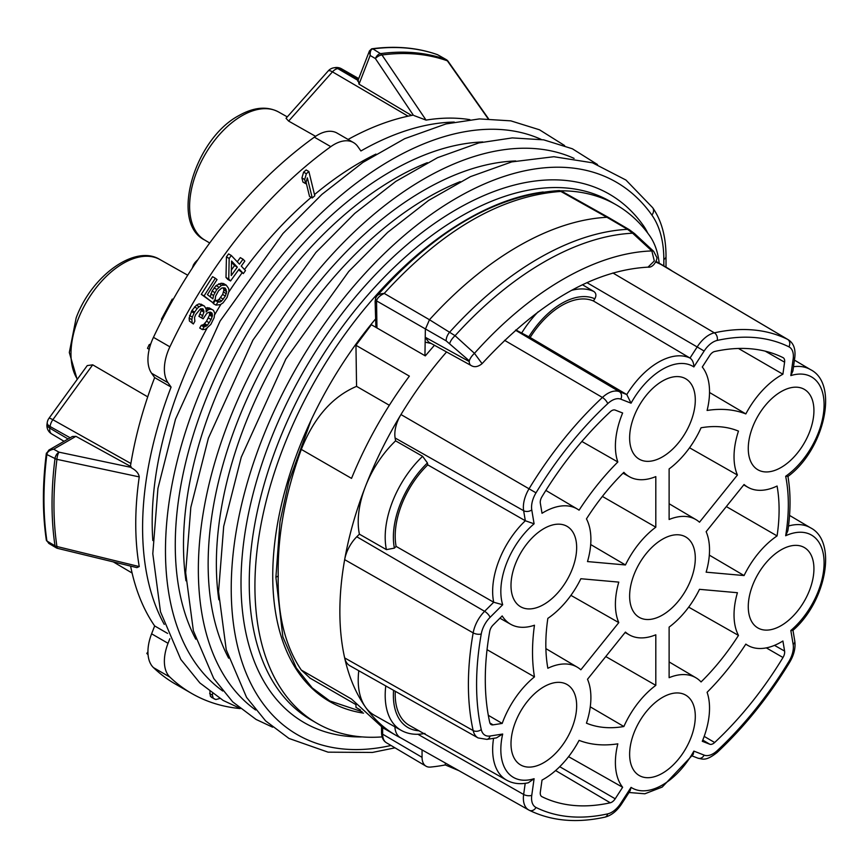 <?xml version="1.0" encoding="UTF-8"?>
<svg xmlns="http://www.w3.org/2000/svg" width="868" height="868" viewBox="0 0 868 868"><rect width="100%" height="100%" fill="white"/><g stroke="black" fill="none" stroke-linecap="round" stroke-linejoin="round"><path stroke-width="1.3" d="M151.607 633.814L168.045 643.296A38.745 22.373 120 0 0 169.889 677.094A336.122 194.063 120 0 0 191.665 693.445L175.227 683.962A336.122 194.063 -60 0 1 153.452 667.6A38.745 22.373 -60 0 1 151.607 633.814L154.656 625.936A307.055 177.278 -60 0 1 130.601 566.088M191.665 693.445A336.122 194.063 120 0 0 240.23 708.581M168.045 643.296L169.813 638.729M131.133 466.713L75.917 436.344L53.653 449.201L58.991 452.163L130.287 467.201A307.055 177.278 -60 0 1 154.656 377.602L171.094 387.095A307.055 177.278 120 0 0 164.269 624.396M171.094 387.095L168.045 382.755A38.745 22.373 120 0 1 169.889 346.831A336.122 194.063 -60 0 1 330.795 146.659A38.745 22.373 120 0 1 353.504 142.58A38.745 22.373 120 0 1 357.855 146.616L360.914 150.967A307.055 177.278 120 0 1 454.279 122.073M375.942 154.092A293.503 169.455 120 0 0 314.509 194.584M311.211 197.362A293.503 169.455 120 0 0 244.516 269.547M242.096 272.845A293.503 169.455 120 0 0 228.87 291.908M220.982 304.234A293.503 169.455 120 0 0 214.624 314.802M207.018 328.234A293.503 169.455 120 0 0 152.822 540.547M209.872 691.601L210.371 696.212L211.738 697.481L215.839 699.543L219.832 698.48M209.557 312.241L209.513 315.095L206.541 321.203L203.654 324.556L201.235 325.348L199.716 328.039L202.461 329.623L205.629 329.232L210.859 324.35L214.125 317.699L214.754 313.12L213.409 310.277L209.166 307.88L205.814 307.999M205.879 308.205L208.353 309.637L206.085 311.916L206.172 309.149L204.447 306.111L199.141 303.833L196.418 305.167L191.947 310.462L189.115 318.068L189.408 321.03L193.347 323.97L194.877 321.279L194.508 317.569L195.658 314.683L200.432 308.845L202.928 308.791L203.817 310.69L203.969 312.176L201.68 317.959L203.188 318.773L206.606 313.608L208.266 312.404L210.381 312.144L211.89 312.968L212.476 315.399L211.108 319.565L207.387 325.272L203.98 326.932L202.461 329.623M200.899 308.726L201.224 310.592L198.935 316.375L201.68 317.959M223.293 287.742L223.911 290.053L222.62 294.48L218.964 299.406L217.282 300.447L215.253 300.426L213.268 303.55L216.002 305.124L220.396 304.635L223.076 302.824L227.058 297.377L229.011 291.127L228.642 288.512L226.233 285.116L221.503 285.344L216.816 289.489L213.517 295.467L212.877 298.852L207.419 294.643L217.033 279.583L215.329 278.27L204.056 295.934L212.931 302.758L215.253 299.124L215.557 296.259L218.53 290.802L221.872 287.948L224.921 287.97L226.656 291.637L225.354 296.064L221.698 300.99L220.016 302.021L217.987 302.01L216.002 305.124M226.233 285.116L223.488 283.532L221.123 283.25L216.078 285.572L212.096 291.019L210.23 296.813M215.329 278.27L212.584 276.686L201.311 294.35L212.931 302.758M231.311 255.485L228.577 253.901L226.429 256.885L226.006 277.467L227.817 279.398L230.552 280.972L239.123 269.069L243.355 273.572L245.492 270.588L241.271 266.085L244.841 261.127L243.029 259.196L239.459 264.165L231.311 255.485L229.174 258.458L228.74 279.051L230.552 280.972M238.581 269.829L243.355 273.572M243.029 259.196L240.295 257.622L237.268 261.821M308.889 171.538L306.144 169.954L303.605 172.146L301.934 177.951L302.943 182.074L305.688 183.658L307.348 177.853L312.252 197.969L314.791 195.767L308.889 171.538L306.339 173.73L304.679 179.535L305.688 183.658M306.079 182.291L309.507 196.385L312.252 197.969M154.656 625.936L167.589 633.401M131.057 467.635C135.961 470.217 138.685 473.31 139.249 476.901A307.055 177.278 120 0 0 139.249 566.576L136.927 567.629L57.689 548.392A5.816 1.693 103.7 0 1 56.93 546.504A5.816 3.841 -8.5 0 1 55.01 545.831L46.948 541.035A1.942 1.118 165.4 0 1 46.427 540.504A1.942 1.118 165.4 0 1 46.416 540.189M70.167 437.776L50.062 426.514A307.055 177.278 -60 0 0 49.834 428.141A9.689 5.533 120.7 0 0 51.646 433.913A9.689 9.689 0 0 1 46.991 424.268A9.689 4.568 7.8 0 0 49.834 428.141L68.073 438.991M46.991 424.268L47.219 422.651A9.689 4.524 -171.9 0 0 50.062 426.514A9.689 5.653 -60.7 0 1 52.85 419.721L92.702 364.831L87.256 365.58L48.966 418.311A9.689 1.411 36 0 1 52.85 419.721L130.884 463.49M147.723 396.85L92.702 364.831M662.458 615.054A46.438 26.81 120 0 0 692.838 574.008A46.438 26.81 120 0 0 685.536 536.847A46.438 26.81 120 0 0 662.458 539.234A46.438 26.81 -60 0 0 632.164 580.019A46.438 26.81 -60 0 0 639.108 617.278A46.438 26.81 -60 0 0 662.458 615.054M622.638 412.994A66.565 38.431 120 0 0 617.832 461.993A183.766 106.102 120 0 0 579.086 510.189A66.565 38.431 120 0 0 577.318 509.028A66.565 38.431 120 0 0 542.023 513.281L540.33 503.212A7.432 4.297 -60 0 1 541.936 496.778A250.559 144.663 -60 0 1 610.258 411.779A7.432 4.297 -60 0 1 615.195 410.087L622.638 412.994M502.192 615.933A66.565 38.431 120 0 0 510.753 624.309A66.565 38.431 120 0 0 534.46 625.22A183.766 106.102 120 0 0 534.46 676.877A66.565 38.431 120 0 0 502.192 723.424L493.067 724.856A7.432 4.297 -60 0 1 491.114 724.541A7.432 4.297 -60 0 1 489.736 722.426A250.559 144.663 -60 0 1 489.736 631.318A7.432 4.297 -60 0 1 493.067 625.047L502.192 615.933M542.023 780.082A66.565 38.431 120 0 0 579.086 740.371A183.766 106.102 120 0 0 617.832 743.833A66.565 38.431 120 0 0 622.638 787.276L615.195 798.788A7.432 4.297 -60 0 1 610.258 802.791A250.559 144.663 -60 0 1 541.936 796.683A7.432 4.297 -60 0 1 541.773 796.596A7.432 4.297 -60 0 1 540.33 792.104L542.023 780.082M782.903 374.216A66.565 38.431 120 0 0 745.84 413.917A183.766 106.102 120 0 0 707.095 410.455A66.565 38.431 120 0 0 702.288 367.012L709.731 355.5A7.432 4.297 -60 0 1 714.657 351.507A250.559 144.663 -60 0 1 782.99 357.605A7.432 4.297 -60 0 1 783.11 357.67A7.432 4.297 -60 0 1 784.596 362.184L782.903 374.216L738.451 348.459M618.786 582.113A66.565 38.431 120 0 0 618.786 622.606L580.855 669.792A66.565 38.431 120 0 0 577.318 667.199A66.565 38.431 120 0 0 547.849 668.262A164.942 95.23 -60 0 1 547.849 618.374A66.565 38.431 120 0 0 580.855 578.728L618.786 582.113M587.506 561.574A66.565 38.431 120 0 0 586.453 518.89A164.942 95.23 -60 0 1 623.864 472.344A66.565 38.431 120 0 0 629.387 476.727A66.565 38.431 120 0 0 655.807 476.608L655.807 527.191A66.565 38.431 120 0 0 625.437 564.96L587.506 561.574M515.397 564.005A46.438 26.81 -60 0 1 566.902 526.258A46.438 26.81 -60 0 1 572.262 569.093A46.438 26.81 120 0 1 520.474 606.678A46.438 26.81 120 0 1 515.397 564.005M625.437 632.078A66.565 38.431 120 0 0 629.387 634.909A66.565 38.431 120 0 0 655.807 634.79L655.807 685.362A66.565 38.431 120 0 0 623.864 726.516A164.942 95.23 -60 0 1 586.453 723.174A66.565 38.431 120 0 0 587.506 679.264L625.437 632.078M515.397 760.097A46.438 26.81 -60 0 1 523.762 706.313A46.438 26.81 -60 0 1 566.902 684.429A46.438 26.81 -60 0 1 572.262 689.355A46.438 26.81 120 0 1 563.733 743.388A46.438 26.81 120 0 1 520.474 764.86A46.438 26.81 120 0 1 515.397 760.097M669.12 627.108A66.565 38.431 120 0 0 699.489 589.329L737.42 592.714A66.565 38.431 120 0 0 738.473 635.409A164.942 95.23 -60 0 1 701.062 681.944A66.565 38.431 120 0 0 695.952 677.8A66.565 38.431 120 0 0 669.12 677.68L669.12 627.108M744.071 575.56L706.14 572.175A66.565 38.431 120 0 0 706.14 531.683L744.071 484.496A66.565 38.431 120 0 0 748.021 487.328A66.565 38.431 120 0 0 777.077 486.037A164.942 95.23 -60 0 1 777.077 535.914A66.565 38.431 120 0 0 744.071 575.56L709.33 555.129M662.458 381.052A46.438 26.81 -60 0 1 685.536 378.676A46.438 26.81 -60 0 1 692.838 415.826A46.438 26.81 -60 0 1 662.458 456.883A46.438 26.81 120 0 1 639.108 459.096A46.438 26.81 120 0 1 632.164 421.837A46.438 26.81 120 0 1 662.458 381.052M809.529 394.191A46.438 26.81 -60 0 1 801.001 448.224A46.438 26.81 -60 0 1 757.742 469.696A46.438 26.81 -60 0 1 752.664 464.933A46.438 26.81 120 0 1 761.03 411.139A46.438 26.81 120 0 1 804.169 389.265A46.438 26.81 120 0 1 809.529 394.191M699.489 522.211A66.565 38.431 120 0 0 695.952 519.617A66.565 38.431 120 0 0 669.12 519.498L669.12 468.926A66.565 38.431 -60 0 0 701.062 427.772A164.942 95.23 -60 0 1 738.473 431.114A66.565 38.431 120 0 0 737.42 475.024L699.489 522.211M809.529 590.283A46.438 26.81 -60 0 1 757.742 627.868A46.438 26.81 -60 0 1 752.664 585.206A46.438 26.81 120 0 1 804.169 547.448A46.438 26.81 120 0 1 809.529 590.283M662.458 773.236A46.438 26.81 -60 0 1 639.108 775.45A46.438 26.81 -60 0 1 632.164 738.201A46.438 26.81 -60 0 1 662.458 697.416A46.438 26.81 120 0 1 685.536 695.029A46.438 26.81 120 0 1 692.838 732.191A46.438 26.81 120 0 1 662.458 773.236M702.288 741.294A66.565 38.431 120 0 0 707.095 692.295A183.766 106.102 120 0 0 745.84 644.099A66.565 38.431 120 0 0 748.021 645.51A66.565 38.431 120 0 0 782.903 641.007L784.596 651.087A7.432 4.297 -60 0 1 782.99 657.51A250.559 144.663 -60 0 1 714.657 742.509A7.432 4.297 -60 0 1 709.731 744.212L702.288 741.294M785.67 476.282A178.005 102.771 120 0 1 785.67 535.74L787.851 530.728C790.737 511.057 790.759 492.916 787.927 476.315L785.67 476.282A60.803 35.1 -60 0 0 824.014 407.808A60.803 35.1 -60 0 0 790.824 375.594L793.157 358.983A19.736 11.393 120 0 0 788.914 346.831A262.863 151.77 120 0 0 717.228 340.43A19.736 11.393 120 0 0 704.143 351.03L693.857 366.925C693.749 362.716 692.469 359.753 690.006 358.05L593.408 300.968L594.819 298.787C596.5 295.662 596.197 293.232 593.896 291.507L582.439 284.737M793.157 358.983A5.816 2.723 8 0 0 794.806 357.421L792.907 370.961L790.824 375.594M593.408 300.968A67.802 39.147 -60 0 0 530.142 337.5L626.772 394.549L631.058 403.186L620.783 399.161A19.736 11.393 120 0 0 607.698 403.663A262.863 151.77 120 0 0 536.012 492.84A19.736 11.393 120 0 0 531.769 509.896L534.091 523.816L525.324 520.757L427.761 464.868L427.436 462.959L422.607 456.329L395.602 440.857A76.525 44.181 -60 0 0 365.461 486.438A270.252 156.034 120 0 0 344.661 559.643A270.252 156.034 120 0 0 344.661 657.911A270.252 156.034 120 0 0 365.461 707.095A270.252 156.034 120 0 0 395.83 735.261A270.252 156.034 120 0 0 400.734 737.898M794.806 357.421C795.728 348.914 793.526 343.001 788.198 339.692A25.552 14.756 120 0 0 787.634 339.388A268.679 155.122 120 0 0 714.364 332.835A25.552 14.756 120 0 0 697.427 346.571L690.006 358.05A66.608 38.463 -60 0 0 626.772 394.549L619.351 391.652A25.552 14.756 120 0 0 602.414 397.468A268.679 155.122 120 0 0 529.144 488.619A25.552 14.756 120 0 0 523.643 510.709L525.324 520.757A66.608 38.463 -60 0 0 493.708 602.24L484.604 611.322L356.791 536.76L359.395 534.167L386.412 549.628L394.397 548.12L396.123 546.395L493.708 602.24L502.691 604.746L490.084 617.322A19.736 11.393 120 0 0 481.252 633.976A262.863 151.77 120 0 0 481.252 729.554A19.736 11.393 120 0 0 490.084 736.01L502.691 734.035L496.463 737.876L486.883 739.384A5.816 4.297 81.1 0 0 490.084 736.01M493.577 738.332A66.608 38.463 -60 0 0 506.652 780.18C512.988 783.685 520.214 784.542 528.341 782.773L534.091 778.705L531.769 795.305A19.736 11.393 120 0 0 536.012 807.468A262.863 151.77 120 0 0 607.698 813.869A19.736 11.393 120 0 0 620.783 803.258L631.058 787.363L630.146 790.748L621.553 804.039L620.783 803.258M629.018 792.506L644.859 793.786L662.219 787.07L693.261 754.314L693.857 751.102L704.143 755.127A19.736 11.393 120 0 0 717.228 750.636A262.863 151.77 120 0 0 788.914 661.459A19.736 11.393 120 0 0 793.157 644.392L790.824 630.483L792.875 630.439C826.119 601.708 837.609 541.469 810.538 527.82L789.544 515.408M672.32 271.131A270.252 156.034 120 0 0 666.082 267.181A270.252 156.034 120 0 0 660.949 264.436A270.252 156.034 120 0 0 655.774 262.071M788.198 339.692L661.557 264.762A27.125 15.657 120 0 0 660.949 264.436L787.634 339.388A5.816 4.741 -63.7 0 1 788.914 346.831M446.575 351.963A270.252 156.034 120 0 0 400.962 414.546A270.252 156.034 120 0 0 365.461 486.438A76.525 44.181 -60 0 0 359.395 534.167M434.445 345.258L425.298 355.88L371.374 324.74L355.956 345.29L409.37 376.126C385.652 408.079 366.361 442.17 351.529 478.387L301.315 449.407C285.138 493.816 277.445 536.001 278.216 575.961C277.445 614.75 285.138 646.117 301.315 670.063L351.529 699.055L382.896 727.883L386 729.587M360.502 710.002L355.956 707.377L355.999 704.859M301.315 449.407C313.847 417.736 332.26 396.719 356.564 386.358L355.956 345.29M311.232 419.852L288.751 481.935L280.006 521.614L275.905 577.296L278.216 575.961M348.079 139.444A307.055 177.278 -60 0 1 413.298 115.129L375.388 58.557A5.816 3.429 -59.5 0 1 380.499 53.642L372.914 48.912A341.927 197.416 -60 0 1 437.472 54.684L445.957 59.491A341.927 197.416 120 0 0 380.499 53.642A5.816 4.34 82.4 0 1 381.985 54.988A5.816 2.669 145.8 0 0 375.388 58.557L370.148 55.476L369.453 50.908L357.703 81.191M154.656 377.602L151.607 373.262A38.745 22.373 -60 0 1 153.452 337.348A336.122 194.063 -60 0 1 314.357 137.166A38.745 22.373 -60 0 1 337.066 133.086L353.504 142.58M275.905 577.296L282.859 636.862L296.292 667.948L312.241 687.923L329.775 700.943L362.13 711.717M310.093 678.147L301.315 670.063M315.572 136.33L288.632 121.086L286.039 118.287L328.223 70.916A9.689 2.669 41.7 0 1 332.466 71.86L408.079 116.171M358.712 78.587L341.45 68.756A9.689 9.689 0 0 0 335.211 67.596L333.93 67.791A9.689 7.161 81 0 1 337.793 68.583A9.689 5.685 120.4 0 0 332.466 71.86L288.632 121.086M341.45 68.756A9.689 5.501 119.6 0 0 339.03 68.388L358.397 79.4M335.211 67.596A9.689 7.183 81.4 0 1 339.03 68.388A307.055 177.278 -60 0 0 337.793 68.583L358.007 80.431M358.278 80.583L359.016 84.163L411.595 115.444M359.016 84.163L370.148 55.476C370.039 51.581 370.853 49.411 372.589 48.977A1.942 1.584 75.6 0 0 371.602 48.868L369.453 50.908M469.903 119.665A307.055 177.278 120 0 0 426.058 120.109L414.058 115.574M426.058 120.109L381.985 54.988A341.471 197.144 120 0 1 447.356 60.825A5.816 4.72 -70.3 0 0 445.957 59.491A5.816 3.277 -60.1 0 1 446.26 59.632L438.535 55.226M437.461 54.673A1.942 1.411 111.3 0 1 437.798 54.803L437.255 54.586A1.942 1.573 109.5 0 1 437.472 54.684M488.51 118.753L448.116 61.324A5.816 2.517 144.8 0 0 447.356 60.825L488.141 118.753M375.638 318.892A274.125 158.269 120 0 0 329.514 701.452A274.125 158.269 120 0 0 363.54 713.116M659.192 263.199A105.581 60.955 120 0 0 649.644 235.727A299.308 172.808 120 0 0 616.226 204.837A299.308 172.808 120 0 0 560.858 190.819M543.227 192.002A299.308 172.808 120 0 0 289.304 432.872A299.308 172.808 120 0 0 316.918 723.261A299.308 172.808 120 0 0 382.115 736.899M375.117 301.37L375.117 301.435A3.873 2.192 178.3 0 1 375.117 301.37L375.833 297.594A3.873 2.929 -157.2 0 0 375.746 297.789L375.703 297.898M482.098 363.638C538.561 302.346 593.864 270.176 648.016 267.149L654.309 260.964L651.846 250.928L632.62 233.199A8.908 3.548 -48.4 0 1 634.497 233.568L629.419 229.76L608.902 217.705L606.938 217.282L560.847 191.437C501.324 195.767 442.452 229.76 384.22 293.417C379.945 293.709 377.352 294.784 376.441 296.639M560.847 191.437L559.307 190.569L561.444 191.09L560.847 191.437M424.94 355.674L425.353 329.254L429.476 319.739L455.082 335.699A301.945 174.327 120 0 1 632.62 233.199L627.553 229.336L606.938 217.282A303.182 175.043 120 0 0 429.476 319.739L384.22 293.417C379.783 295.608 377.222 298.093 376.549 300.881A3.873 2.929 -157.2 0 1 375.736 297.8L376.951 295.89C435.899 229.836 496.68 194.736 559.296 190.569M376.962 327.974L376.549 300.881L446.141 340.842L469.284 360.828L469.219 361.533L425.222 337.24L428.64 342.057L471.118 365.515A8.713 5.056 -61.1 0 1 469.219 361.533M431.201 343.468L425.146 342.176M449.732 343.413A8.908 3.613 132.2 0 1 455.082 335.699L474.46 353.341L482.076 363.659C478.04 366.914 474.384 367.522 471.118 365.515M422.054 749.909L422.054 757.341A19.378 11.186 120 0 0 426.004 766.173A19.378 11.186 120 0 0 430.463 767.073A303.182 175.043 120 0 0 445.306 764.936L445.306 762.994M458.955 770.686L445.306 764.936M46.416 453.074A1.942 1.074 -165.7 0 0 46.948 454.083C47.523 451.642 49.758 450.015 53.653 449.201L48.912 450.047L46.286 453.758A1.942 0.933 -172.9 0 1 46.449 453.465M75.917 436.344L72.391 436.495L48.912 450.047M46.861 540.612A341.927 197.416 120 0 1 46.861 454.539L55.01 458.543A5.816 3.407 -61 0 1 58.991 452.163A5.816 1.801 102.1 0 0 56.93 459.346A5.816 2.788 -172.8 0 1 55.01 458.543A341.927 197.416 120 0 0 55.01 545.831A5.816 3.288 -59.3 0 0 56.095 547.741L48.792 543.401L46.297 539.863A1.942 1.28 171.7 0 0 46.861 540.612L48.792 543.401M139.249 566.576L56.93 546.504A341.471 197.144 120 0 1 56.93 459.346L139.249 476.901M319.706 133.932L318.73 134.431M297.116 150.305L294.285 152.616M195.712 262.95L195.007 262.537L197.329 260.14M194.215 265.185L193.51 264.783L195.007 262.537M192.295 268.093L193.51 264.783M173.101 299.547L172.276 299.069L173.144 299.471M162.164 319.739L161.361 319.272L172.276 299.069M150.294 345.334L149.177 344.694L150.75 343.956M149.198 349.327L147.495 348.35L149.177 344.694M356.564 386.358L389.341 405.28M394.875 726.798A27.125 15.657 120 0 0 400.528 737.778L528.742 809.985A25.552 14.756 120 0 0 529.144 810.202A5.816 4.741 116.3 0 0 529.328 810.3A5.816 4.741 116.3 0 0 536.012 807.468M385.772 685.937A76.189 43.986 -60 0 0 401.211 730.368L374.292 715.21A76.525 44.181 -60 0 1 365.461 707.095A76.525 44.181 -60 0 1 358.777 670.736M506.652 780.18L409.446 725.442A67.802 39.147 -60 0 1 395.265 691.286M490.084 617.322A5.816 2.007 -134.9 0 0 484.604 611.322A25.552 14.756 120 0 0 473.168 632.88A268.679 155.122 120 0 0 473.168 730.574L344.661 657.911A27.125 15.657 120 0 0 349.88 665.723L478.094 737.93L486.883 739.384M356.791 536.76A27.125 15.657 120 0 0 344.661 559.643L473.168 632.88A5.816 2.528 -169.9 0 0 481.252 633.976M396.123 546.395A67.802 39.147 -60 0 1 427.761 464.868M536.012 492.84L400.962 414.546A27.125 15.657 120 0 0 395.114 437.993L395.602 440.857M530.142 337.5L515.831 329.949M617.832 461.993L581.875 441.465M534.46 676.877L487.046 649.676M502.192 723.424L488.304 715.297M622.638 787.276L568.583 756.668M745.84 413.917L709.525 392.488M618.786 622.606L570.916 595.361M625.437 564.96L590.696 544.54M655.807 527.191L602.37 496.409M623.864 726.516L590.262 706.845M655.807 685.362L605.766 656.544M738.473 635.409L688.682 607.133M777.077 535.914L726.332 506.576M737.42 475.024L689.55 447.779M210.371 696.212L214.483 699.055M209.665 693.619L212.41 695.203L213.116 697.796M212.562 693.619L212.41 695.203M201.235 325.348L203.98 326.932M202.298 325.229L205.032 326.802M203.654 324.556L206.4 326.14M204.642 323.688L207.387 325.272M206.541 321.203L209.275 322.787M208.363 317.981L211.108 319.565M209.513 315.095L212.248 316.668M209.741 313.815L212.476 315.399M209.6 312.328L212.334 313.912M200.15 314.227L202.895 315.8M201.224 310.592L203.969 312.176M201.083 309.106L203.817 310.69M189.408 321.03L193.347 323.97M189.115 318.068L191.861 319.641L192.153 322.614M189.582 315.507L192.327 317.091L191.861 319.641M191.34 311.536L194.074 313.12L192.327 317.091M191.947 310.462L194.682 312.046L194.074 313.12M194.454 306.903L197.188 308.487L194.682 312.046M196.418 305.167L199.163 306.751L197.188 308.487M199.141 303.833L201.886 305.417L199.163 306.751M200.953 304.115L203.687 305.699L201.886 305.417M204.447 306.111L203.687 305.699M207.354 307.597L210.089 309.182L208.353 309.637M209.166 307.88L211.9 309.453L210.089 309.182M213.409 310.277L211.9 309.453M201.311 294.35L204.056 295.934M210.772 293.883L213.517 295.467M212.096 291.019L214.83 292.603M214.081 287.905L216.816 289.489M216.078 285.572L218.823 287.156M218.758 283.76L221.503 285.344M221.123 283.25L223.857 284.834M215.253 300.426L217.987 302.01M217.282 300.447L220.016 302.021M218.964 299.406L221.698 300.99M220.624 297.594L223.369 299.178M222.62 294.48L225.354 296.064M223.597 292.136L226.342 293.72M223.911 290.053L226.656 291.637M223.553 288.219L226.288 289.804M224.573 287.905L225.593 288.501M226.429 256.885L229.174 258.458M226.006 277.467L228.74 279.051M231.246 275.579L231.582 261.029L237.311 267.138L231.246 275.579M231.55 262.342L234.577 265.554L231.376 270.002M234.577 265.554L237.311 267.138M301.934 177.951L304.679 179.535M303.605 172.146L306.339 173.73M148.016 654.146L146.811 653.452L147.929 651.846M148.059 654.667L146.811 653.452M153.452 667.6L169.889 677.094M77.176 379.468L69.31 352.506L76.156 317.916C91.661 275.557 135.278 243.984 159.972 259.575A73.921 42.673 120 0 0 77.979 319.684A73.921 42.673 120 0 0 77.393 379.164M785.67 535.74A60.803 35.1 -60 0 1 824.014 559.947A60.803 35.1 -60 0 1 790.824 630.483M693.857 751.102A60.803 35.1 -60 0 1 631.058 787.363M534.091 778.705A60.803 35.1 -60 0 1 502.691 734.035M502.691 604.746A60.803 35.1 -60 0 1 534.091 523.816M631.058 403.186A60.803 35.1 -60 0 1 693.857 366.925M793.493 366.752A66.608 38.463 -60 0 1 810.538 369.638L794.426 360.111M717.228 340.43A5.816 4.199 -102.5 0 0 714.364 332.835L612.895 272.975M704.143 351.03L586.931 282.642M620.783 399.161A5.816 4.731 -68.6 0 0 619.351 391.652L515.527 330.22M607.698 403.663A5.816 2.213 -133 0 0 602.414 397.468L504.558 340.321M531.769 509.896A5.816 3.884 170.5 0 1 523.643 510.709L395.114 437.993M481.252 729.554A5.816 4.014 167.4 0 1 473.168 730.574A25.552 14.756 120 0 0 478.094 737.93M525.205 783.337L523.643 794.47A25.552 14.756 120 0 0 528.742 809.985L529.328 810.3C551.484 821.052 576.656 823.341 604.844 817.168C611.202 815.584 616.768 811.211 621.553 804.039M531.769 795.305A5.816 2.723 -172 0 1 523.643 794.47L417.899 734.274M607.698 813.869A5.816 4.199 77.5 0 1 604.844 817.168M704.143 755.127A5.816 4.731 111.4 0 1 697.915 758.176C702.917 759.066 705.706 761.442 717.076 752.513A5.816 2.213 47 0 0 717.228 750.636M788.914 661.459L789.771 662.1C768.722 696.689 744.484 726.831 717.076 752.513M793.157 644.392A5.816 3.884 -9.5 0 0 794.784 641.061L792.983 630.331M788.491 526.019A66.608 38.463 -60 0 1 810.538 527.82M204.696 240.024C169.607 222.902 194.334 138.967 239.004 115.52C253.901 107.133 267.105 105.95 278.606 111.994A73.921 42.673 120 0 0 241.879 115.791A73.921 42.673 120 0 0 193.651 180.718A73.921 42.673 120 0 0 204.696 240.024L209.709 242.997M371.916 48.825A1.942 1.443 82.5 0 1 372.914 48.912M314.357 137.166L330.795 146.659M153.452 337.348L169.889 346.831M151.607 373.262L168.045 382.755M616.226 204.837L610.54 201.56A299.308 172.808 120 0 0 311.232 374.368A299.308 172.808 120 0 0 311.232 719.973L316.918 723.261M642.656 226.798A5.816 4.59 144.7 0 1 643.405 225.637A305.124 176.161 120 0 0 298.798 379.913A305.124 176.161 120 0 0 362.281 736.921M647.712 233.069A111.397 64.319 120 0 0 643.405 225.637M663.836 265.879L663.836 259.478A125.242 72.315 120 0 0 651.879 215.069A318.979 184.157 120 0 0 280.049 398.607A318.979 184.157 120 0 0 391.034 745.482M663.836 259.478A7.454 4.307 0 0 0 666.016 256.44L666.016 267.138M651.879 215.069A7.454 5.881 -35.3 0 0 652.693 207.723C661.557 220.537 665.995 236.78 666.016 256.44M460.214 181.651A299.308 172.808 120 0 0 218.834 599.755M515.733 160.96A305.124 176.161 120 0 0 271.337 351.334A305.124 176.161 120 0 0 228.664 658.172M574.095 158.399A318.979 184.157 120 0 0 264.414 347.33A318.979 184.157 120 0 0 255.637 709.991M427.338 162.674A299.308 172.808 120 0 0 185.958 580.768M482.858 141.972A305.124 176.161 120 0 0 238.461 332.357A305.124 176.161 120 0 0 195.788 639.195M541.209 139.412A318.979 184.157 120 0 0 231.539 328.354A318.979 184.157 120 0 0 222.751 691.015M376.224 302.921A3.873 2.192 178.3 0 1 375.117 301.435L375.887 327.355M629.441 229.77A9.005 5.175 -61 0 0 627.553 229.336A302.932 174.902 120 0 0 449.874 331.923A9.005 5.306 120.2 0 0 446.141 340.842M634.497 233.557L653.647 251.308A8.713 3.483 -47.1 0 0 651.846 250.928A294.632 170.106 120 0 0 474.46 353.341A8.713 3.374 131.9 0 0 469.284 360.828M422.054 757.341L382.647 734.187A3.873 2.235 0 0 1 381.54 732.625C381.714 737.594 383.363 740.99 386.499 742.802A18.879 10.904 -60 0 1 382.647 734.187L382.647 727.742M46.861 454.539A1.942 0.933 -172.9 0 1 46.286 453.769C42.434 484.669 42.434 513.368 46.297 539.863M418.94 730.78A70.384 40.633 -60 0 1 393.562 690.32M386.412 549.628A76.189 43.986 -60 0 1 422.607 456.329M394.397 548.12A70.384 40.633 -60 0 1 427.436 462.959M521.505 333.301A76.189 43.986 -60 0 1 538.095 311.862M571.361 290.422A76.189 43.986 -60 0 1 593.896 291.507M528.731 336.947A70.384 40.633 -60 0 1 594.819 298.787M493.067 724.856L489.899 722.99M610.258 802.791L555.607 770.545M615.195 798.788L559.73 766.704M784.596 362.184L765.218 351.16M709.731 744.212L702.776 740.089M784.596 651.087L774.484 645.369M782.99 657.51L766.314 647.875M714.657 742.509L704.187 736.389M64.069 441.302L51.646 433.913M48.966 418.311A9.689 9.689 0 0 0 47.219 422.651M787.862 476.489C824.112 450.112 839.399 383.96 810.538 369.638M692.273 755.963L697.915 758.176M789.771 662.1C794.057 654.787 795.728 647.778 794.784 641.061M382.929 727.818L395.83 735.261M656.067 261.398L666.082 267.181M159.972 259.575L187.716 275.199M113.274 561.889L132.099 573.032M278.606 111.994L287.286 116.887M333.93 67.791A9.689 9.689 0 0 0 328.223 70.916M371.613 48.858L372.177 48.749C395.775 45.689 417.465 47.631 437.255 54.586M448.116 61.324A5.816 5.816 0 0 0 446.26 59.632M329.775 700.943L321.713 696.407M395.016 747.836L372.415 752.447L328.071 752.165L288.968 738.44L265.608 720.896L246.577 697.416L226.244 649.774L218.562 591.694L223.694 526.366L241.261 457.186L285.854 359.016L348.741 271.478L387.681 232.353L428.673 200.389L470.445 176.649L511.729 161.904L553.882 156.717L592.508 162.804L625.958 180.056L652.693 207.723M272.639 727.189L256.093 719.453L232.732 701.908L213.702 678.429L193.369 630.786L185.676 572.717L190.819 507.389L208.385 438.199L252.979 340.039L315.865 252.501L354.806 213.365L395.797 181.412L437.57 157.661L478.854 142.916L512.261 137.903L543.704 139.846L572.381 148.786L597.488 164.529M239.763 708.201L223.217 700.476L199.857 682.932L180.826 659.452L160.493 611.81L152.801 553.73L157.933 488.402L175.499 419.222L220.103 321.051L282.99 233.514L321.919 194.389L362.911 162.424L404.694 138.685L445.978 123.94L479.386 118.916L510.829 120.858L539.505 129.799L564.612 145.553M608.869 217.684L561.422 191.079M653.647 251.308L656.566 256.971C658.183 257.904 654.016 268.049 648.038 267.149M381.54 732.625L381.54 727.091M386.499 742.802L426.004 766.173M309.616 677.875L355.663 704.458M56.095 547.741A5.816 5.816 0 0 0 57.689 548.392M401.211 730.368C408.144 734.198 416.054 735.218 424.94 733.427M577.318 509.028L545.864 490.42M510.753 624.309L499.914 618.211M577.318 667.199L545.885 648.613M629.387 476.727L623.04 473.158M629.387 634.909L625.101 632.501M695.952 677.8L669.12 661.926M748.021 487.328L743.735 484.908M695.952 519.617L669.12 503.744M748.021 645.51L745.753 644.23"/></g></svg>
